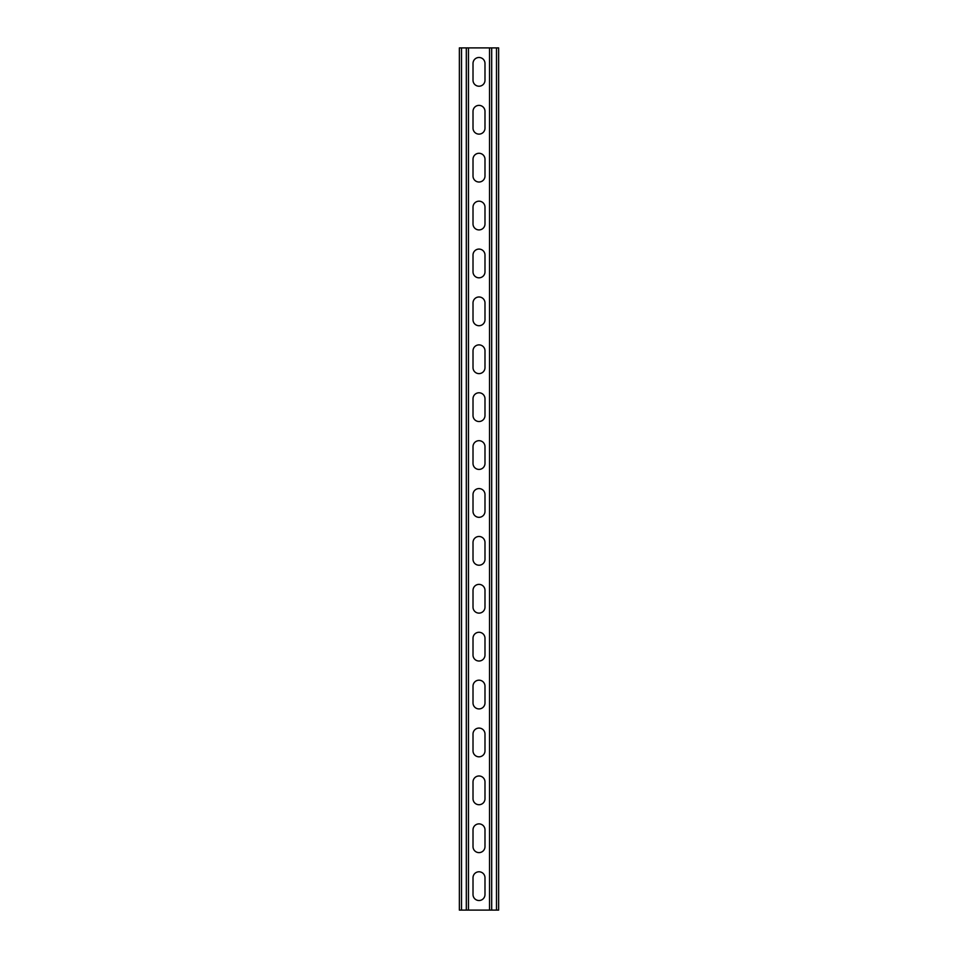 <?xml version="1.0" encoding="UTF-8"?>
<svg xmlns="http://www.w3.org/2000/svg" width="958" height="958" viewBox="0 0 958 958"><rect width="100%" height="100%" fill="white"/><g stroke="black" fill="none" stroke-linecap="round" stroke-linejoin="round"><path stroke-width="1.44" d="M468.462 47.9L468.462 910.1L489.538 910.1L489.538 47.9L466.306 47.9L466.306 910.1L468.462 910.1M473.012 877.768A5.987 5.987 0 0 1 479 871.78A5.987 5.987 0 0 1 484.988 877.768A5.987 5.987 0 0 0 479 871.78A5.987 5.987 0 0 0 473.012 877.768L473.012 894.533A5.987 5.987 0 0 0 479 900.52A5.987 5.987 0 0 0 484.988 894.533L484.988 877.768M484.988 894.533A5.987 5.987 0 0 1 479 900.52A5.987 5.987 0 0 1 473.012 894.533M473.012 829.867A5.987 5.987 0 0 1 479 823.88A5.987 5.987 0 0 1 484.988 829.867A5.987 5.987 0 0 0 479 823.88A5.987 5.987 0 0 0 473.012 829.867L473.012 846.633A5.987 5.987 0 0 0 479 852.62A5.987 5.987 0 0 0 484.988 846.633L484.988 829.867M484.988 846.633A5.987 5.987 0 0 1 479 852.62A5.987 5.987 0 0 1 473.012 846.633M473.012 542.467A5.987 5.987 0 0 1 479 536.48A5.987 5.987 0 0 1 484.988 542.467A5.987 5.987 0 0 0 479 536.48A5.987 5.987 0 0 0 473.012 542.467L473.012 559.232A5.987 5.987 0 0 0 479 565.22A5.987 5.987 0 0 0 484.988 559.232L484.988 542.467M484.988 559.232A5.987 5.987 0 0 1 479 565.22A5.987 5.987 0 0 1 473.012 559.232M473.012 494.567A5.987 5.987 0 0 1 479 488.58A5.987 5.987 0 0 1 484.988 494.567A5.987 5.987 0 0 0 479 488.58A5.987 5.987 0 0 0 473.012 494.567L473.012 511.332A5.987 5.987 0 0 0 479 517.32A5.987 5.987 0 0 0 484.988 511.332L484.988 494.567M484.988 511.332A5.987 5.987 0 0 1 479 517.32A5.987 5.987 0 0 1 473.012 511.332M473.012 590.367A5.987 5.987 0 0 1 479 584.38A5.987 5.987 0 0 1 484.988 590.367A5.987 5.987 0 0 0 479 584.38A5.987 5.987 0 0 0 473.012 590.367L473.012 607.133A5.987 5.987 0 0 0 479 613.12A5.987 5.987 0 0 0 484.988 607.133L484.988 590.367M484.988 607.133A5.987 5.987 0 0 1 479 613.12A5.987 5.987 0 0 1 473.012 607.133M473.012 638.268A5.987 5.987 0 0 1 479 632.28A5.987 5.987 0 0 1 484.988 638.268A5.987 5.987 0 0 0 479 632.28A5.987 5.987 0 0 0 473.012 638.268L473.012 655.033A5.987 5.987 0 0 0 479 661.02A5.987 5.987 0 0 0 484.988 655.033L484.988 638.268M484.988 655.033A5.987 5.987 0 0 1 479 661.02A5.987 5.987 0 0 1 473.012 655.033M473.012 686.168A5.987 5.987 0 0 1 479 680.18A5.987 5.987 0 0 1 484.988 686.168A5.987 5.987 0 0 0 479 680.18A5.987 5.987 0 0 0 473.012 686.168L473.012 702.933A5.987 5.987 0 0 0 479 708.92A5.987 5.987 0 0 0 484.988 702.933L484.988 686.168M484.988 702.933A5.987 5.987 0 0 1 479 708.92A5.987 5.987 0 0 1 473.012 702.933M473.012 734.067A5.987 5.987 0 0 1 479 728.08A5.987 5.987 0 0 1 484.988 734.067A5.987 5.987 0 0 0 479 728.08A5.987 5.987 0 0 0 473.012 734.067L473.012 750.832A5.987 5.987 0 0 0 479 756.82A5.987 5.987 0 0 0 484.988 750.832L484.988 734.067M484.988 750.832A5.987 5.987 0 0 1 479 756.82A5.987 5.987 0 0 1 473.012 750.832M473.012 781.967A5.987 5.987 0 0 1 479 775.98A5.987 5.987 0 0 1 484.988 781.967A5.987 5.987 0 0 0 479 775.98A5.987 5.987 0 0 0 473.012 781.967L473.012 798.732A5.987 5.987 0 0 0 479 804.72A5.987 5.987 0 0 0 484.988 798.732L484.988 781.967M484.988 798.732A5.987 5.987 0 0 1 479 804.72A5.987 5.987 0 0 1 473.012 798.732M473.012 80.233A5.987 5.987 0 0 0 479 86.22A5.987 5.987 0 0 0 484.988 80.233A5.987 5.987 0 0 1 479 86.22A5.987 5.987 0 0 1 473.012 80.233L473.012 63.468A5.987 5.987 0 0 1 479 57.48A5.987 5.987 0 0 1 484.988 63.468A5.987 5.987 0 0 0 479 57.48A5.987 5.987 0 0 0 473.012 63.468M484.988 63.468L484.988 80.233M473.012 128.132A5.987 5.987 0 0 0 479 134.12A5.987 5.987 0 0 0 484.988 128.132A5.987 5.987 0 0 1 479 134.12A5.987 5.987 0 0 1 473.012 128.132L473.012 111.368A5.987 5.987 0 0 1 479 105.38A5.987 5.987 0 0 1 484.988 111.368A5.987 5.987 0 0 0 479 105.38A5.987 5.987 0 0 0 473.012 111.368M484.988 111.368L484.988 128.132M473.012 415.533A5.987 5.987 0 0 0 479 421.52A5.987 5.987 0 0 0 484.988 415.533A5.987 5.987 0 0 1 479 421.52A5.987 5.987 0 0 1 473.012 415.533L473.012 398.767A5.987 5.987 0 0 1 479 392.78A5.987 5.987 0 0 1 484.988 398.767A5.987 5.987 0 0 0 479 392.78A5.987 5.987 0 0 0 473.012 398.767M484.988 398.767L484.988 415.533M473.012 463.433A5.987 5.987 0 0 0 479 469.42A5.987 5.987 0 0 0 484.988 463.433A5.987 5.987 0 0 1 479 469.42A5.987 5.987 0 0 1 473.012 463.433L473.012 446.668A5.987 5.987 0 0 1 479 440.68A5.987 5.987 0 0 1 484.988 446.668A5.987 5.987 0 0 0 479 440.68A5.987 5.987 0 0 0 473.012 446.668M484.988 446.668L484.988 463.433M473.012 367.632A5.987 5.987 0 0 0 479 373.62A5.987 5.987 0 0 0 484.988 367.632A5.987 5.987 0 0 1 479 373.62A5.987 5.987 0 0 1 473.012 367.632L473.012 350.868A5.987 5.987 0 0 1 479 344.88A5.987 5.987 0 0 1 484.988 350.868A5.987 5.987 0 0 0 479 344.88A5.987 5.987 0 0 0 473.012 350.868M484.988 350.868L484.988 367.632M473.012 319.733A5.987 5.987 0 0 0 479 325.72A5.987 5.987 0 0 0 484.988 319.733A5.987 5.987 0 0 1 479 325.72A5.987 5.987 0 0 1 473.012 319.733L473.012 302.968A5.987 5.987 0 0 1 479 296.98A5.987 5.987 0 0 1 484.988 302.968A5.987 5.987 0 0 0 479 296.98A5.987 5.987 0 0 0 473.012 302.968M484.988 302.968L484.988 319.733M473.012 271.832A5.987 5.987 0 0 0 479 277.82A5.987 5.987 0 0 0 484.988 271.832A5.987 5.987 0 0 1 479 277.82A5.987 5.987 0 0 1 473.012 271.832L473.012 255.067A5.987 5.987 0 0 1 479 249.08A5.987 5.987 0 0 1 484.988 255.067A5.987 5.987 0 0 0 479 249.08A5.987 5.987 0 0 0 473.012 255.067M484.988 255.067L484.988 271.832M473.012 223.933A5.987 5.987 0 0 0 479 229.92A5.987 5.987 0 0 0 484.988 223.933A5.987 5.987 0 0 1 479 229.92A5.987 5.987 0 0 1 473.012 223.933L473.012 207.167A5.987 5.987 0 0 1 479 201.18A5.987 5.987 0 0 1 484.988 207.167A5.987 5.987 0 0 0 479 201.18A5.987 5.987 0 0 0 473.012 207.167M484.988 207.167L484.988 223.933M473.012 176.032A5.987 5.987 0 0 0 479 182.02A5.987 5.987 0 0 0 484.988 176.032A5.987 5.987 0 0 1 479 182.02A5.987 5.987 0 0 1 473.012 176.032L473.012 159.268A5.987 5.987 0 0 1 479 153.28A5.987 5.987 0 0 1 484.988 159.268A5.987 5.987 0 0 0 479 153.28A5.987 5.987 0 0 0 473.012 159.268M484.988 159.268L484.988 176.032M466.306 47.9L459.361 47.9L459.361 910.1L466.306 910.1M489.538 47.9L498.639 47.9L498.639 910.1L489.538 910.1M461.516 47.9L461.516 910.1M496.484 47.9L496.484 910.1M491.694 47.9L491.694 910.1"/></g></svg>
